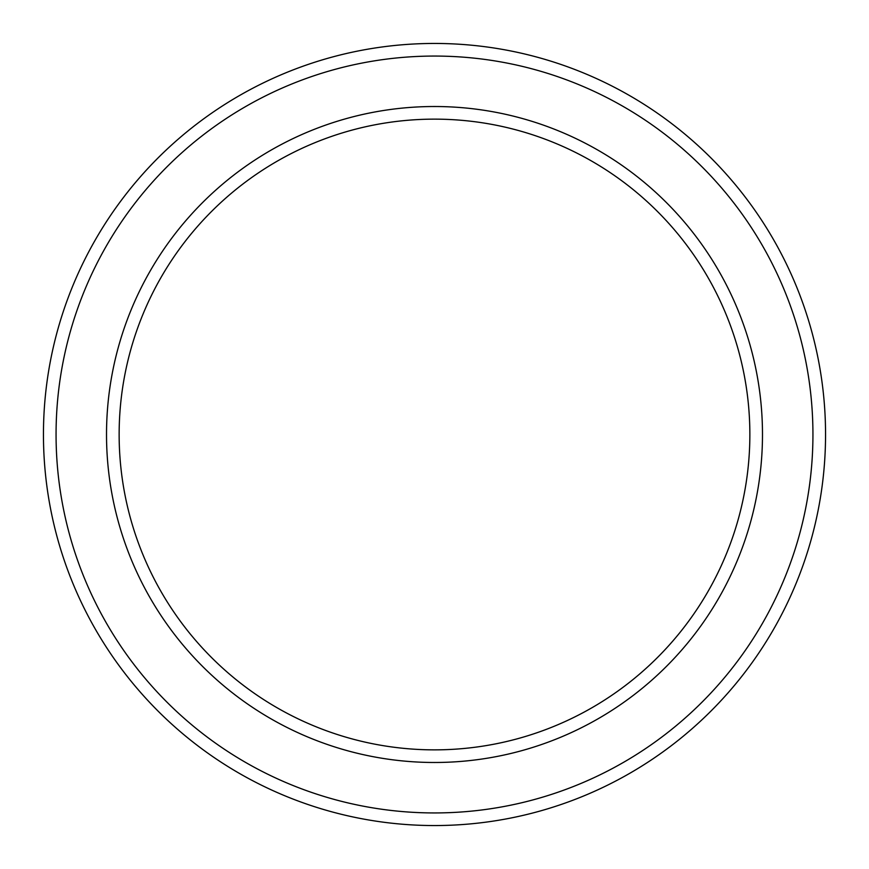 <?xml version="1.0" encoding="UTF-8"?>
<svg xmlns="http://www.w3.org/2000/svg" width="869" height="869" viewBox="0 0 869 869"><rect width="100%" height="100%" fill="white"/><g stroke="black" fill="none" stroke-linecap="round" stroke-linejoin="round"><path stroke-width="1.3" d="M749.86 434.5A315.36 315.36 0 0 0 434.5 119.14A315.36 315.36 0 0 0 119.14 434.5A315.36 315.36 0 0 0 434.5 749.86A315.36 315.36 0 0 0 749.86 434.5M106.518 434.5A327.982 327.982 0 0 1 434.5 106.518A327.982 327.982 0 0 1 762.482 434.5A327.982 327.982 0 0 1 434.5 762.482A327.982 327.982 0 0 1 106.518 434.5M812.939 434.5A378.439 378.439 0 0 0 434.5 56.061A378.439 378.439 0 0 0 56.061 434.5A378.439 378.439 0 0 0 434.5 812.939A378.439 378.439 0 0 0 812.939 434.5M43.45 434.5A391.05 391.05 0 0 1 434.5 43.45A391.05 391.05 0 0 1 825.55 434.5A391.05 391.05 0 0 1 434.5 825.55A391.05 391.05 0 0 1 43.45 434.5"/></g></svg>
